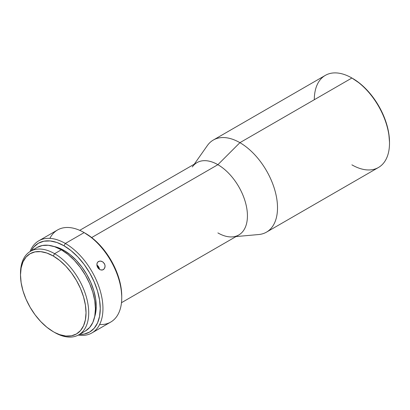 <?xml version="1.0" encoding="UTF-8"?>
<svg xmlns="http://www.w3.org/2000/svg" width="410" height="410" viewBox="0 0 410 410"><rect width="100%" height="100%" fill="white"/><g stroke="black" fill="none" stroke-linecap="round" stroke-linejoin="round"><path stroke-width="0.61" d="M236.032 236.565L258.715 234.535A53.172 30.699 -120 0 0 276.227 195.811A53.172 30.699 -120 0 0 239.911 142.67L351.903 78.013L239.911 142.67A53.172 30.699 60 0 1 274.649 189.522A53.172 30.699 60 0 1 266.5 232.132L378.486 167.475A53.172 30.699 -120 0 0 386.64 124.865A53.172 30.699 -120 0 0 351.903 78.013L359.888 83.44L366.786 89.841L373.146 97.436L378.722 105.939L383.299 115.02L386.702 124.327L388.793 133.506L389.5 142.203A52.034 30.043 -120 0 0 352.708 78.479L351.903 78.013A53.172 30.699 60 0 1 389.5 143.136A53.172 30.699 60 0 1 351.903 164.84M20.505 274.162A48.236 27.849 60 0 1 30.489 251.294A48.236 27.849 60 0 1 54.607 253.687L53.264 256.009A46.335 26.752 60 0 1 86.028 312.758A46.335 26.752 60 0 1 53.264 331.675L54.607 332.454A48.236 27.849 -120 0 0 88.714 312.758A48.236 27.849 -120 0 0 54.607 253.687A48.236 27.849 60 0 1 86.115 296.189A48.236 27.849 60 0 1 78.725 334.842A48.236 27.849 60 0 1 54.607 332.454L59.655 334.642L65.805 336.036L71.468 335.81L76.434 333.971L80.509 330.593L83.532 325.796L85.398 319.779L86.028 312.758L85.398 305.014L83.532 296.84L80.509 288.553L76.434 280.466L71.468 272.896L65.805 266.131L59.655 260.427L53.264 256.009L46.873 253.047L40.728 251.653L35.06 251.878L30.094 253.718L26.02 257.096L22.996 261.887L21.13 267.909L20.5 274.925L21.13 282.674L22.996 290.844L26.02 299.136L30.094 307.218L35.06 314.793L40.728 321.558L46.873 327.262L53.264 331.675A46.335 26.752 60 0 1 20.5 274.925A46.335 26.752 60 0 1 53.264 256.009L54.607 253.687L61.321 249.808L54.607 253.687A48.236 27.849 -120 0 0 20.5 273.378L20.5 274.925M91.937 332.915A53.172 30.699 60 0 1 78.264 335.098A53.172 30.699 -120 0 0 102.372 300.668A53.172 30.699 -120 0 0 65.349 243.453A53.172 30.699 60 0 1 100.086 290.306A53.172 30.699 60 0 1 91.937 332.915L110.736 322.06A53.172 30.699 -120 0 0 118.885 279.456A53.172 30.699 -120 0 0 84.147 232.598L92.563 238.261L99.363 244.57L105.631 252.058L111.125 260.437L115.635 269.385L118.987 278.554L121.052 287.6L121.744 296.169A51.27 29.602 -120 0 0 85.49 233.372L84.147 232.598A53.172 30.699 60 0 1 121.744 297.721A53.172 30.699 60 0 1 99.62 324.515M65.349 243.453L64.006 245.78A51.27 29.602 60 0 1 99.389 298.946A51.27 29.602 60 0 1 79.427 334.432L84.147 334.078L89.641 332.044L94.151 328.302L97.503 323.003L99.563 316.341L100.26 308.576L99.563 300.002L97.503 290.962L94.151 281.788L89.641 272.84L84.147 264.46L77.879 256.973L71.079 250.664L64.006 245.78L56.934 242.5L50.133 240.952L43.865 241.203L38.371 243.238L33.861 246.979L31.196 250.889A51.27 29.602 60 0 1 64.006 245.78L65.349 243.453L84.147 232.598L65.349 243.453A53.172 30.699 -120 0 0 30.038 251.566A53.172 30.699 60 0 1 38.765 240.819A53.172 30.699 60 0 1 65.349 243.453M99.492 269.406A4.746 3.874 58.8 0 0 96.852 265.055L99.492 269.406M103.166 262.164L104.755 264.414L105.093 266.198L104.412 268.606L102.597 269.964L100.271 269.811L98.169 268.217L96.96 265.747L97.062 263.225L97.887 261.934L99.978 261.042L102.428 261.647L104.355 263.579L105.006 265.301L105.016 267.069L104.412 268.606L103.294 269.667L101.844 270.087L100.06 269.718M96.847 264.25L97.401 262.528L98.369 261.554L99.978 261.042L101.624 261.278M121.483 302.698L238.779 234.976A41.779 24.118 -120 0 0 245.185 201.5A41.779 24.118 -120 0 0 217.889 164.687L239.911 142.67L217.889 164.687A41.779 24.118 60 0 1 246.425 206.44A41.779 24.118 60 0 1 232.665 236.867A41.779 24.118 60 0 1 217.889 232.911M192.31 166.967A41.779 24.118 60 0 1 217.889 164.687L91.676 237.554L217.889 164.687A41.779 24.118 -120 0 0 197 162.616L79.704 230.338M53.925 246.477L57.718 247.512L64.006 250.428L70.294 254.774L76.337 260.381L81.913 267.038L86.797 274.485L90.805 282.439L93.782 290.593L95.612 298.629L96.232 306.249L95.612 313.153L94.618 316.956A45.577 26.312 -120 0 0 64.006 250.428L63.15 250.92L64.006 250.428A45.577 26.312 -120 0 0 53.93 246.477M85.439 330.967A48.236 27.849 -120 0 0 92.834 292.315A48.236 27.849 -120 0 0 61.321 249.808A48.236 27.849 -120 0 0 37.202 247.42L42.373 245.508L48.267 245.272L54.668 246.723L61.321 249.808L67.973 254.405L74.374 260.345L80.268 267.387L85.439 275.269L89.682 283.684L92.834 292.315L94.771 300.822L95.427 308.884L94.771 316.187L92.834 322.455L89.682 327.446L85.439 330.962L78.725 334.842M49.882 238.364A53.172 30.699 60 0 1 84.147 232.598A53.172 30.699 -120 0 0 57.564 229.964L38.765 240.819M314.306 99.717A53.172 30.699 60 0 1 351.903 78.013A53.172 30.699 -120 0 0 325.314 75.379L213.328 140.035A53.172 30.699 60 0 1 239.911 142.67A53.172 30.699 -120 0 0 207.352 145.576L194.253 164.205M98.8 268.878L97.641 267.448L96.955 265.721M351.903 78.013L352.708 78.479M389.5 143.136L389.5 142.203M84.147 232.598L85.49 233.372M121.744 297.721L121.744 296.169M37.202 247.42L30.489 251.294"/></g></svg>
